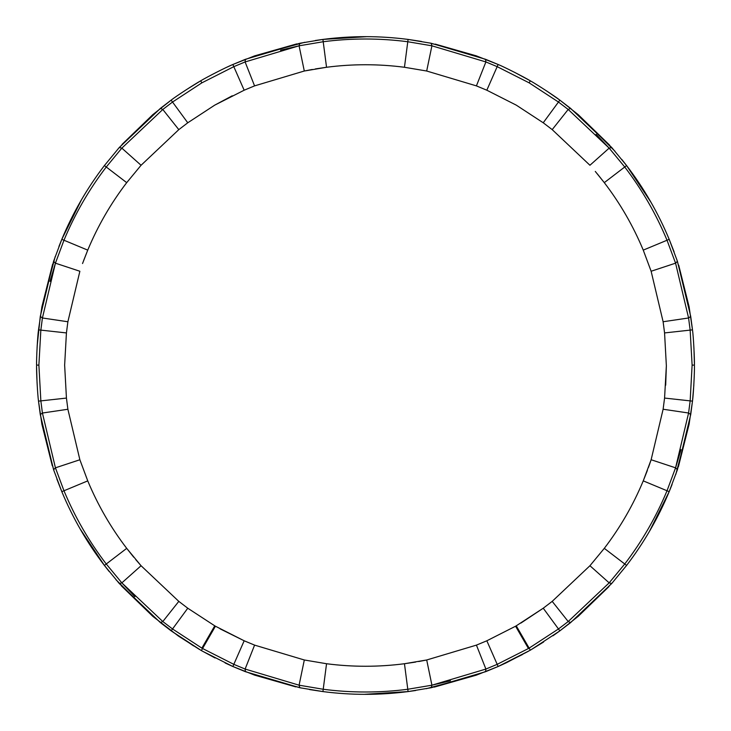 <?xml version="1.0" encoding="UTF-8"?>
<svg xmlns="http://www.w3.org/2000/svg" width="731" height="731" viewBox="0 0 731 731"><rect width="100%" height="100%" fill="white"/><g stroke="black" fill="none" stroke-linecap="round" stroke-linejoin="round"><path stroke-width="1.1" d="M326.547 663.73L323.221 689.26C351.41 692.915 379.599 692.915 407.788 689.26C379.599 692.915 351.41 692.915 323.221 689.26L299.089 685.194L304.315 659.983L254.589 645.117L245.113 669.057L245.406 671.688L299.82 687.734L299.089 685.194L245.113 669.057L233.819 664.342L201.866 648.159L214.731 625.864L244.172 640.785L254.589 645.117L304.315 659.983L326.547 663.73C352.516 667.101 378.494 667.101 404.462 663.73L426.703 659.983L476.429 645.117L486.837 640.785L516.278 625.864L530.322 650.188L543.636 641.982M225.111 662.962L232.869 666.508L244.172 640.785L220.141 628.87M299.82 687.734L322.919 691.581C351.309 695.263 379.7 695.263 408.09 691.581L431.189 687.734L408.09 691.581L407.788 689.26L431.92 685.194L485.896 669.057L476.429 645.117L426.703 659.983L418.68 661.537M415.628 662.067L404.462 663.73L407.788 689.26M529.153 648.159L497.19 664.342L485.896 669.057L485.612 671.688L431.189 687.734L431.92 685.194L450.433 680.789M415.711 690.503L408.09 691.581C379.7 695.263 351.309 695.263 322.919 691.581L309.515 689.552L322.919 691.581C351.309 695.263 379.7 695.263 408.09 691.581L364.047 694.34M552.91 635.815L559.864 630.862L543.243 608.21L515.593 626.248L528.467 648.543L558.466 628.962L568.197 621.533L609.161 582.863L624.749 563.994C642.01 541.406 656.1 517 667.028 490.757L675.572 467.822L688.584 413.015L690.155 400.871L692.111 365.107L690.146 330.12L688.584 317.976L675.572 263.169L667.028 240.234C656.1 213.991 642.001 189.576 624.74 166.997L609.151 148.128L568.188 109.458L558.457 102.029L529.134 82.841L497.181 66.658L485.887 61.943L431.911 45.806L407.779 41.74C379.59 38.085 351.401 38.085 323.212 41.74L299.08 45.806L245.104 61.943L233.81 66.658L201.857 82.85L172.534 102.038L162.803 109.467L121.839 148.137L106.251 167.006C88.99 189.594 74.9 214 63.972 240.243L55.428 263.178L42.416 317.985L40.845 330.129L38.889 365.116L40.854 400.88L42.416 413.024L55.428 467.831L63.972 490.766C74.9 517.009 88.999 541.424 106.26 564.003L121.849 582.872L162.812 621.542L172.534 628.971L202.533 648.552L201.363 650.581L215.06 657.973M245.406 671.688L232.869 666.508L202.46 651.184M530.322 650.188L498.14 666.498L485.612 671.688M486.837 640.785L498.14 666.498L506.245 662.798M506.482 662.688L528.568 651.166M522.391 654.565L498.14 666.498L476.374 675.133L434.269 687.103M426.283 688.703L476.374 675.133M301.135 688.008L254.644 675.133L232.878 666.498L254.644 675.133L295.781 686.893M693.829 385.127L692.504 401.136L689.086 424.3L678.395 466.743M672.063 484.516L669.185 491.652C658.183 518.087 643.993 542.676 626.604 565.419C643.993 542.667 658.183 518.078 669.185 491.652L677.409 469.731L669.185 491.652L649.557 531.181M612.615 582.497L578.221 616.324L559.855 630.853L578.221 616.324L608.978 586.573M520.901 623.068L543.243 608.21L552.197 601.366L589.935 565.73L604.299 548.351L624.749 563.994C642.01 541.406 656.1 517 667.028 490.757L669.185 491.652C658.183 518.087 643.993 542.676 626.604 565.419L611.728 583.502L570.619 622.602L559.864 630.862L531.391 649.53M694.295 373.952L694.313 373.221M675.791 474.456L689.086 424.3M694.45 365.765L694.45 365.884C694.551 373.541 693.408 395.032 692.485 401.136L690.722 414.578L677.409 469.731L675.572 467.822L681.018 449.592M604.299 548.351C620.199 527.544 633.192 505.048 643.253 480.87L651.129 459.744L663.118 409.241L664.57 398.066L666.361 365.774L665.685 385.21M611.728 583.502L609.161 582.863L589.935 565.73L552.197 601.366L568.197 621.533L570.619 622.602M690.722 414.578L688.584 413.015L663.118 409.241L651.129 459.744L648.461 467.465M647.392 470.371L643.253 480.87L667.028 490.757M666.361 365.774L664.561 332.925L666.361 365.774M690.713 316.413L692.495 329.855L664.561 332.925L663.118 321.741L688.584 317.976L690.713 316.413L677.409 261.259L675.572 263.169L651.129 271.247L663.118 321.741L651.129 271.247L643.253 250.121C633.183 225.943 620.199 203.446 604.29 182.64L595.281 171.429M597.273 173.804L604.29 182.64L624.74 166.997C642.001 189.576 656.1 213.991 667.028 240.234L643.253 250.121M570.609 108.389L568.188 109.458L552.197 129.625L589.935 165.261L552.197 129.625L543.234 122.781L516.25 105.127L486.819 90.215L476.411 85.883L426.685 71.017L476.411 85.883L485.887 61.943L485.594 59.312L498.131 64.492C504.098 66.859 523.917 76.965 530.313 80.812C536.993 84.549 555.039 96.291 559.855 100.138L570.609 108.389L611.719 147.488L626.595 165.571L651.019 202.341M693.929 347.883L694.45 365.107C694.551 357.477 693.39 335.885 692.495 329.855L689.086 306.691L692.485 329.855M677.409 261.259L669.185 239.339C658.174 212.904 643.984 188.315 626.595 165.571C643.984 188.324 658.183 212.904 669.185 239.339L674.137 251.957L669.185 239.339C658.183 212.904 643.984 188.324 626.595 165.571L611.719 147.488L609.151 148.128L596.085 134.303M546.66 90.973L559.864 100.129L578.221 114.666L609.627 145.149M541.287 87.519L540.83 87.236M537.212 84.988L536.591 84.604M676.979 259.989L689.086 306.691L678.697 265.179M624.74 166.997L626.595 165.571L621.853 159.513M615.009 151.262L578.221 114.666M79.981 528.659L104.405 565.428C87.016 542.676 72.817 518.096 61.815 491.661L56.863 479.043L61.815 491.661C72.817 518.096 87.016 542.685 104.405 565.428L119.281 583.512L104.405 565.428C87.016 542.676 72.817 518.096 61.815 491.661L53.591 469.741L40.278 414.587L38.505 401.145C37.61 395.115 36.449 373.523 36.55 365.893L37.071 383.117M118.385 148.503L152.779 114.676L122.022 144.427M160.381 108.398L171.136 100.138L152.779 114.676L171.145 100.147L187.757 122.79L214.722 105.145L187.757 122.79L178.803 129.634L162.803 109.467L160.381 108.398L119.272 147.498L104.396 165.581C87.007 188.333 72.817 212.922 61.806 239.348C72.817 212.913 87.007 188.324 104.396 165.581C87.007 188.324 72.817 212.913 61.815 239.348L58.937 246.484M37.171 345.873L40.278 316.422L53.591 261.269L55.428 263.178L49.982 281.408M38.889 365.116L36.55 365.116C36.449 357.459 37.583 335.968 38.515 329.864L41.914 306.7L52.605 264.256M55.209 256.544L41.914 306.7M38.496 329.864L37.08 347.6L38.515 329.864L66.43 332.934L64.639 365.116L66.43 332.934L67.882 321.759L79.871 271.256L67.882 321.759L42.416 317.985L40.278 316.422M36.705 357.048L36.687 357.779M105.483 166.412L106.251 167.006C88.99 189.594 74.9 214 63.972 240.243L61.815 239.348L53.591 261.269L61.806 239.348L81.443 199.819M171.136 100.138C175.906 96.346 194.026 84.549 200.687 80.821L186.021 89.886L200.687 80.821C207.083 76.956 226.829 66.877 232.86 64.502L245.388 59.312L299.811 43.266L322.91 39.419L366.953 36.66M186.021 89.886L200.687 80.821C207.083 76.956 226.829 66.877 232.86 64.502L226.601 67.325M119.272 147.498L121.839 148.137L141.065 165.27L178.803 129.634L141.065 165.27L126.701 182.649C110.801 203.456 97.808 225.952 87.738 250.13L82.539 263.535M83.608 260.629L87.738 250.13L63.972 240.243M38.505 401.145L41.914 424.309L38.515 401.145L66.439 398.075L64.639 365.116L66.439 398.075L67.882 409.259L79.871 459.753L67.882 409.259L42.416 413.024L40.278 414.587M133.727 557.196L126.71 548.36L141.065 565.739L178.803 601.375L141.065 565.739L135.719 559.571M201.363 650.581L171.145 630.862L160.391 622.611L162.812 621.542L178.803 601.375L187.766 608.219L215.407 626.257L202.533 648.552M87.747 480.879C97.817 505.057 110.801 527.554 126.71 548.36L106.26 564.003C88.999 541.424 74.9 517.009 63.972 490.766L87.747 480.879L79.871 459.753L55.428 467.831L53.591 469.741M160.391 622.611L119.281 583.512L121.849 582.872L134.915 596.697M187.766 608.219L171.145 630.862L193.605 645.902M115.991 579.738L152.779 616.334L178.401 636.043M178.62 636.189L199.636 649.557M54.021 471.011L41.914 424.309L52.303 465.821M106.26 564.003L104.405 565.428L109.147 571.487M152.779 616.334L121.373 585.851M315.372 68.933L326.538 67.27L304.297 71.017L254.571 85.883L304.297 71.017L312.32 69.463M245.388 59.312L245.104 61.943L254.571 85.883L244.163 90.215L214.722 105.145L232.239 95.788M404.453 67.27C378.484 63.899 352.506 63.899 326.538 67.27L323.212 41.74C351.401 38.085 379.59 38.085 407.779 41.74L404.453 67.27L426.685 71.017L431.911 45.806L431.18 43.266L485.594 59.312M514.46 72.259L530.313 80.812C523.908 76.956 504.107 66.877 498.131 64.492L476.356 55.867L435.219 44.107M514.432 72.25L530.313 80.812L529.134 82.841M431.18 43.266L408.081 39.419C379.681 35.737 351.291 35.737 322.91 39.419C351.3 35.737 379.691 35.737 408.081 39.419L421.485 41.448L408.081 39.419C379.691 35.737 351.3 35.737 322.91 39.419L299.811 43.266L299.08 45.806L280.567 50.211M244.163 90.215L232.86 64.502L254.626 55.867L296.731 43.897M304.717 42.297L254.626 55.867M323.212 41.74L322.91 39.419L315.289 40.497M429.865 42.992L476.356 55.867L498.122 64.502L486.819 90.215M232.86 64.502L227.25 67.024M431.92 685.194L426.703 659.983M323.093 690.228L322.919 691.581M675.572 467.822L651.129 459.744M692.485 401.136L664.57 398.066M625.517 564.588L626.604 565.419M692.111 365.107L694.45 365.107M609.151 148.128L589.935 165.261M559.855 100.138L543.234 122.781M667.924 239.859L669.185 239.339M126.701 182.649L104.396 165.581M201.857 82.85L200.687 80.821M55.428 263.178L79.871 271.256M121.849 582.872L141.065 565.739M63.076 491.141L61.815 491.661M299.08 45.806L304.297 71.017M407.907 40.772L408.081 39.419"/></g></svg>
